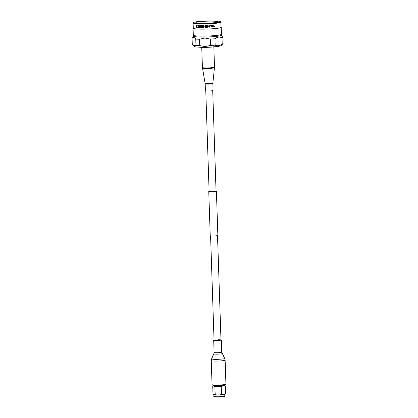 <?xml version="1.0" encoding="UTF-8"?>
<svg xmlns="http://www.w3.org/2000/svg" width="418" height="418" viewBox="0 0 418 418"><rect width="100%" height="100%" fill="white"/><g stroke="black" fill="none" stroke-linecap="round" stroke-linejoin="round"><path stroke-width="0.63" d="M212.71 90.649L216.049 191.183A3.469 0.319 178.1 0 1 211.957 191.632A3.469 0.319 178.1 0 1 209.11 191.413L205.771 90.878M216.043 191.036A3.83 0.35 178.1 0 1 216.404 191.172L217.872 235.465A3.83 0.35 178.1 0 1 213.363 235.961A3.83 0.35 178.1 0 1 210.223 235.715L208.754 191.428A3.83 0.35 178.1 0 1 209.104 191.266M216.404 191.172A3.83 0.35 178.1 0 1 211.895 191.669A3.83 0.35 178.1 0 1 208.754 191.428M204.287 26.182A13.731 1.259 -1.9 0 0 204.606 26.177A13.731 1.259 -1.9 0 0 205.045 26.172A13.872 1.275 -1.9 0 1 204.58 26.193A13.872 1.275 -1.9 0 1 204.256 26.198L204.277 25.947M206.638 25.827L205.954 25.503L205.536 26.01L205.985 26.465L206.623 26.282L206.44 27.389A13.872 1.275 -1.9 0 1 205.416 27.416L205.41 27.139A13.872 1.275 -1.9 0 0 206.205 27.123L206.293 26.564L205.912 26.715L205.264 26.036L205.41 25.529L205.943 25.252L206.633 25.843L205.964 25.488L205.536 26.01M206.205 27.123L206.304 26.548L205.928 26.7L205.28 26.02L205.943 25.252M207.647 25.184L208.253 25.717L207.647 25.446L207.203 26.271L207.689 25.968L208.321 26.637L207.689 27.379L206.931 26.371L207.652 25.2L208.263 25.728L207.641 25.435L207.203 26.271M208.31 26.627L207.683 25.958L208.321 26.637L207.678 27.363L206.931 26.36M207.652 25.2L208.253 25.717M209.209 27.316A13.872 1.275 -1.9 0 1 209.031 27.322L208.963 25.174A13.872 1.275 -1.9 0 0 209.235 25.158L209.293 26.836L209.779 26.747L209.188 27.301L209.747 26.506M210.186 25.994A13.872 1.275 -1.9 0 0 210.965 25.953L210.923 25.937A13.731 1.259 -1.9 0 1 210.186 25.984L210.181 25.749A13.872 1.275 -1.9 0 0 210.954 25.702L210.965 25.953M211.978 24.975L212.94 26.026L212.057 27.18L211.252 26.606L212.062 26.93L212.657 26.047L212.015 25.221L211.168 25.744L212.266 24.991M211.931 24.965L212.877 26.015L211.806 27.16M212.135 25.226L211.127 25.733M214.617 26.945A13.872 1.275 -1.9 0 1 213.149 27.071L213.138 26.825A13.872 1.275 -1.9 0 0 213.755 26.773L213.692 24.871A13.872 1.275 -1.9 0 0 213.959 24.85L214.021 26.752A13.872 1.275 -1.9 0 0 214.612 26.7L214.533 26.705M193.581 22.525L193.173 22.959A13.872 1.275 -1.9 0 0 193.116 23.079L193.288 28.236A13.872 1.275 -1.9 0 0 204.679 29.114A13.872 1.275 -1.9 0 0 221.017 27.316L220.85 22.159A13.872 1.275 -1.9 0 0 220.788 22.044L220.349 21.637A13.449 1.233 -1.9 0 0 209.371 20.9A13.449 1.233 -1.9 0 0 193.581 22.525A13.449 1.233 -1.9 0 0 204.569 23.486A13.449 1.233 -1.9 0 0 220.349 21.637M193.116 23.079A13.872 1.275 -1.9 0 0 204.506 23.951A13.872 1.275 -1.9 0 0 220.85 22.159M204.256 26.198L204.25 25.947A13.872 1.275 -1.9 0 0 204.569 25.942A13.872 1.275 -1.9 0 0 205.039 25.937L205.045 26.182M193.278 28.016A14.081 1.291 -1.9 0 0 193.079 28.246A14.081 1.291 -1.9 0 0 204.637 29.135A14.081 1.291 -1.9 0 0 221.226 27.311A14.081 1.291 -1.9 0 0 221.012 27.097M193.079 28.246L193.309 35.217A14.081 1.291 -1.9 0 0 204.872 36.105A14.081 1.291 -1.9 0 0 221.456 34.286L221.226 27.311M193.795 35.535L193.816 36.188A13.611 1.249 -1.9 0 0 204.987 37.05A13.611 1.249 -1.9 0 0 221.017 35.29L220.997 34.631M193.816 36.141L192.123 38.174A15.419 1.416 -1.9 0 0 192.076 38.263C193.257 37.05 194.48 37.327 195.76 39.083A15.419 1.416 -1.9 0 0 199.543 39.25L204.872 38.038L210.28 39.078A15.419 1.416 -1.9 0 0 214.951 38.77C217.25 36.956 219.602 36.622 222.005 37.777A15.419 1.416 -1.9 0 0 222.893 37.296L221.017 35.237M195.76 39.083L195.969 45.468L192.917 45.322L194.171 46.476A13.653 1.254 -1.9 0 0 205.316 47.224A13.653 1.254 -1.9 0 0 221.347 45.572L223.045 43.791A15.419 1.416 -1.9 0 0 223.102 43.686L222.893 37.296M222.005 37.777L222.219 44.162A15.419 1.416 -1.9 0 0 223.045 43.791M222.219 44.162C219.91 45.797 217.559 46.126 215.16 45.16L214.951 38.77M210.28 39.078L210.489 45.468A15.419 1.416 -1.9 0 0 215.16 45.16M210.489 45.468L205.154 46.539L199.757 45.64L199.543 39.25M195.969 45.468A15.419 1.416 -1.9 0 0 199.757 45.64M192.917 45.322L192.29 44.648L192.076 38.263M198.999 47.161A10.612 0.972 -1.9 0 0 205.875 47.344A10.612 0.972 -1.9 0 0 216.571 46.576M203.634 26.924L202.589 25.326A13.872 1.275 -1.9 0 1 202.286 25.326L202.359 27.478A13.872 1.275 -1.9 0 0 202.641 27.478L202.589 25.874L203.634 27.473A13.872 1.275 -1.9 0 0 203.947 27.468L203.874 25.32A13.872 1.275 -1.9 0 1 203.582 25.32L203.634 26.924L203.613 25.32M201.648 27.144L201.068 25.32A13.872 1.275 -1.9 0 1 200.781 25.315L200.332 27.128L200.274 25.31A13.872 1.275 -1.9 0 1 200.008 25.305L200.081 27.452A13.872 1.275 -1.9 0 0 200.478 27.463L200.933 25.644L201.523 27.473A13.872 1.275 -1.9 0 0 201.941 27.478L201.873 25.326A13.872 1.275 -1.9 0 1 201.591 25.326L201.648 27.144L201.643 25.326M199.386 26.308A13.872 1.275 -1.9 0 1 198.534 26.282L198.498 25.258A13.872 1.275 -1.9 0 1 198.263 25.252L198.331 27.4A13.872 1.275 -1.9 0 0 198.571 27.41L198.54 26.527A13.872 1.275 -1.9 0 0 199.396 26.559L199.423 27.436A13.872 1.275 -1.9 0 0 199.679 27.447L199.605 25.294A13.872 1.275 -1.9 0 1 199.355 25.289L199.386 26.308L199.433 25.289M197.442 26.088A13.872 1.275 -1.9 0 0 198.038 26.12L198.027 25.874A13.872 1.275 -1.9 0 1 197.432 25.843L197.536 26.078A13.731 1.259 -1.9 0 0 198.033 26.104M196.81 26.329L197.317 27.348A13.872 1.275 -1.9 0 1 197.061 27.332L196.706 26.564L196.392 27.285A13.872 1.275 -1.9 0 1 196.162 27.269L196.564 26.308L196.021 25.111A13.872 1.275 -1.9 0 0 196.251 25.132L196.674 26.047L197.061 25.19A13.872 1.275 -1.9 0 0 197.322 25.205L196.81 26.329M204.982 23.262A11.124 1.019 -1.9 0 0 218.086 21.825A11.124 1.019 -1.9 0 0 208.953 21.125A11.124 1.019 -1.9 0 0 195.849 22.562A11.124 1.019 -1.9 0 0 204.982 23.262M197.16 27.322L196.706 26.564M196.272 27.254L196.669 26.292L196.131 25.101M196.674 26.047L197.16 25.174M199.501 27.426L199.396 26.559M198.54 26.527L198.628 26.517A13.731 1.259 -1.9 0 0 199.47 26.543M198.419 27.389L198.351 25.252M201.523 27.473L201.575 27.463A13.731 1.259 -1.9 0 0 201.941 27.463M201.575 27.463L200.933 25.644M200.081 27.452L200.154 27.442A13.731 1.259 -1.9 0 0 200.478 27.447M200.154 27.442L200.081 25.305M200.332 27.128L200.844 25.305M203.634 27.473L203.671 27.457A13.731 1.259 -1.9 0 0 203.947 27.457M203.671 27.457L202.589 25.874M202.359 27.478L202.406 27.463A13.731 1.259 -1.9 0 0 202.641 27.463M202.406 27.463L202.333 25.326M205.416 27.416L205.437 27.405A13.731 1.259 -1.9 0 0 206.44 27.379M205.437 27.405L205.426 27.139M205.41 25.529L205.954 25.242M207.981 25.754L207.641 25.435L207.981 25.754M207.218 26.674L207.636 27.133L208.044 26.637L207.61 26.224L207.218 26.684L207.605 26.209L208.044 26.637M208.039 26.621L207.605 26.209L208.039 26.621M209.214 25.158L209.293 26.836M211.492 26.512L212.015 26.919M214.021 26.752L213.885 24.855M213.149 27.055A13.731 1.259 -1.9 0 0 214.544 26.94M214.549 385.02L214.554 385.062A4.452 0.408 -1.9 0 0 218.609 385.333A4.452 0.408 -1.9 0 0 223.379 384.842A4.452 0.408 -1.9 0 0 223.447 384.764L223.447 384.722M224.456 385.088L224.466 385.5A5.444 0.502 -1.9 0 1 224.382 385.595A5.444 0.502 -1.9 0 1 218.546 386.195A5.444 0.502 -1.9 0 1 213.582 385.861L213.572 385.448A5.444 0.502 -1.9 0 0 218.53 385.783A5.444 0.502 -1.9 0 0 224.367 385.182A5.444 0.502 -1.9 0 0 224.456 385.088L224.043 384.654M214.006 384.988A5.089 0.465 -1.9 0 0 213.995 384.994A5.089 0.465 -1.9 0 0 218.091 385.401A5.089 0.465 -1.9 0 0 224.006 384.832A5.089 0.465 -1.9 0 0 223.991 384.659M213.88 394.759L213.938 396.431A5.444 0.502 -1.9 0 0 213.938 396.436A5.444 0.502 -1.9 0 0 218.912 396.766A5.444 0.502 -1.9 0 0 224.732 396.165A5.444 0.502 -1.9 0 0 224.816 396.076A5.444 0.502 -1.9 0 0 224.816 396.071L224.764 394.399M213.744 394.691L212.997 394.096L212.736 386.347C213.431 385.861 214.147 386.018 214.883 386.828L215.139 394.576L213.953 394.801A5.444 0.502 -1.9 0 0 219.283 395.041A5.444 0.502 -1.9 0 0 224.675 394.451A5.444 0.502 -1.9 0 0 224.691 394.44A5.444 0.502 -1.9 0 0 224.706 394.43L225.61 393.887A6.411 0.59 -1.9 0 0 225.61 393.887L225.349 386.138L224.466 385.459M214.387 396.687A5.089 0.465 -1.9 0 0 218.478 397.095A5.089 0.465 -1.9 0 0 224.393 396.525M212.736 386.347L213.582 385.824M214.883 386.828A6.411 0.59 -1.9 0 0 214.925 386.828C216.984 386.148 219.069 386.112 221.179 386.728A6.411 0.59 -1.9 0 0 221.232 386.723C222.575 385.882 223.944 385.689 225.344 386.143A6.411 0.59 -1.9 0 0 225.349 386.138M225.344 386.143L225.6 393.892A6.411 0.59 -1.9 0 0 225.605 393.892M225.6 393.892C224.252 394.717 222.883 394.911 221.488 394.472L221.232 386.723M221.179 386.728L221.435 394.477A6.411 0.59 -1.9 0 0 221.488 394.472M221.435 394.477C219.366 395.141 217.282 395.177 215.181 394.582L214.925 386.828M212.835 83.647A3.83 0.35 -1.9 0 1 208.326 84.138A3.83 0.35 -1.9 0 1 205.186 83.898L205.41 90.743A3.83 0.35 -1.9 0 0 208.556 90.983A3.83 0.35 -1.9 0 0 213.065 90.487L212.851 83.208L214.512 67.136L213.844 46.92M218.165 339.756A3.469 0.319 178.1 0 1 220.981 339.975A3.469 0.319 178.1 0 1 216.864 340.424A3.469 0.319 178.1 0 1 214.042 340.205L210.583 235.851M217.684 385.051A6.944 0.637 178.1 0 1 212.046 384.612L211.247 360.624A6.944 0.637 178.1 0 0 216.89 361.063A6.944 0.637 178.1 0 0 225.124 360.164L225.924 384.152A6.944 0.637 178.1 0 1 217.684 385.051M220.976 339.829A3.83 0.35 178.1 0 1 221.341 339.965A3.83 0.35 178.1 0 1 216.801 340.461A3.83 0.35 178.1 0 1 213.687 340.215A3.83 0.35 178.1 0 1 214.037 340.059M205.186 83.898L202.416 67.538A6.051 0.554 -1.9 0 0 207.385 67.92A6.051 0.554 -1.9 0 0 214.512 67.136M202.474 68.082A6.014 0.554 -1.9 0 0 207.412 68.453A6.014 0.554 -1.9 0 0 214.497 67.679M205.139 83.464A3.856 0.355 -1.9 0 0 208.305 83.704A3.856 0.355 -1.9 0 0 212.851 83.208M221.341 339.965L221.749 352.259L224.67 358.445A6.547 0.601 178.1 0 1 216.905 359.323A6.547 0.601 178.1 0 1 211.592 358.879L211.247 360.624M222.11 353.623A4.149 0.381 178.1 0 1 217.193 354.177A4.149 0.381 178.1 0 1 213.823 353.9L211.592 358.879M221.749 352.259A3.83 0.35 178.1 0 1 217.208 352.755A3.83 0.35 178.1 0 1 214.094 352.51L213.823 353.9M220.981 339.975L217.522 235.621M213.572 385.448L213.953 384.988M224.816 396.076L224.534 396.483C224.915 396.724 219.053 397.283 215.855 397.058C214.147 396.896 213.504 396.692 213.938 396.436M202.416 67.538L201.748 47.323M213.687 340.215L214.094 352.51M224.67 358.445L225.124 360.164"/></g></svg>

